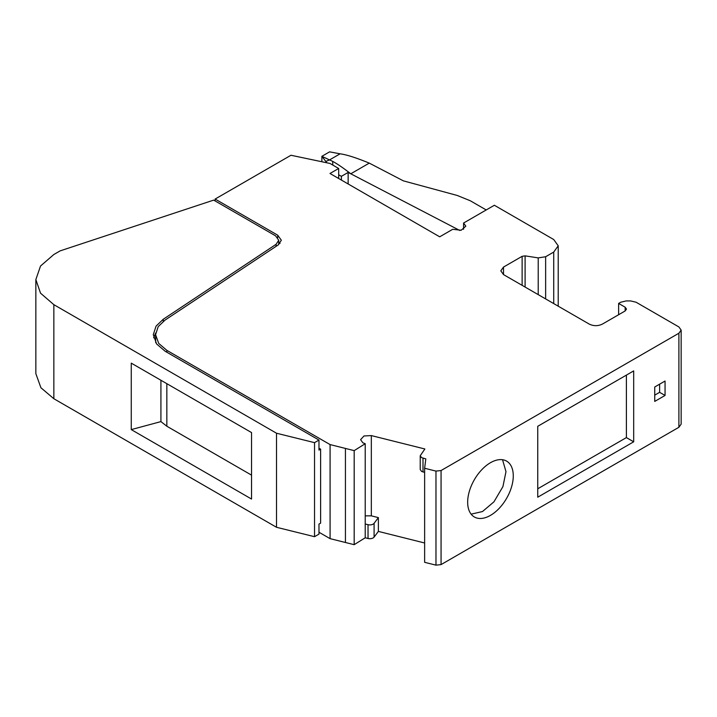 <?xml version="1.0" encoding="UTF-8"?>
<svg xmlns="http://www.w3.org/2000/svg" width="717" height="717" viewBox="0 0 717 717"><rect width="100%" height="100%" fill="white"/><g stroke="black" fill="none" stroke-linecap="round" stroke-linejoin="round"><path stroke-width="1.08" d="M513.273 475.873A32.256 18.624 -60 0 1 499.193 508.335A32.256 18.624 -60 0 1 474.34 516.975A32.256 18.624 -60 0 1 467.663 502.205A32.256 18.624 -60 0 1 481.743 469.752A32.256 18.624 -60 0 1 506.596 461.112A32.256 18.624 -60 0 1 513.273 475.873M471.123 514.152L482.487 511.553L493.95 501.828L502.922 486.619L505.987 471.661L502.536 459.722M365.222 523.984L365.222 537.777L368.036 538.485A4.607 2.662 0 0 0 374.095 537.096L374.095 523.302A4.607 2.662 180 0 1 368.036 524.692L365.222 523.984L365.222 443.724L362.847 442.783L360.597 439.655L363.994 435.972L371.325 435.586L424.876 448.985L420.225 455.743L421.569 457.625L425.817 458.889L424.634 468.255L435.972 471.096L435.972 565.148L424.634 562.316L424.634 468.255M420.225 455.743L420.225 469.536L421.569 471.419L424.634 472.386M131.256 429.6L251.542 499.05L251.542 432.575L131.256 363.134L131.256 429.6L160.922 421.605L166.837 426.23L251.542 475.138M160.922 421.605L160.922 380.261M332.849 165.107L332.679 161.827M459.83 230.489L350.783 173.792L369.273 163.118C356.17 157.74 346.445 154.639 340.091 153.823L329.515 159.927C334.14 161.737 341.229 166.362 350.783 173.792L348.139 172.447L341.4 176.319L338.684 174.831M326.871 162.804L321.879 156.306L321.879 161.755M325.832 161.424L329.515 159.927L321.879 156.306L329.605 151.852L340.091 153.823M435.972 565.148L441.063 564.593L678.9 427.278L678.9 333.226L681.15 330.089L678.9 326.952L636.078 302.224L630.646 300.934L626.147 300.934L620.716 302.224L618.628 303.434L625.143 307.199L626.488 309.081L625.143 310.963L602.334 324.129C597.987 326.172 593.649 326.172 589.302 324.129L503.504 274.593L500.807 270.829L503.504 267.074L522.128 256.319L525.095 255.861L538.216 257.887L538.216 294.633M341.4 176.319L341.4 180.075M278.734 244.569L278.734 240.24L275.588 235.848L213.684 200.115L60.156 250.869L53.847 254.508L40.528 266.016L35.85 279.585L40.528 293.163L53.847 304.671L276.52 433.229L314.53 442.64L314.53 536.692L276.52 527.291L276.52 433.229M276.52 527.291L53.847 398.724L40.905 387.736L35.85 373.647L35.85 279.585M618.628 314.727L618.628 303.434M463.576 229.297L463.576 223.032L494.354 205.259L553.721 239.532L558.22 245.806L553.721 252.07L545.637 256.74L538.216 257.887M348.139 183.964L348.139 172.447M314.53 536.692L318.984 534.12L318.984 524.091L320.616 523.15L320.616 449.156L318.984 450.097L318.984 440.068L165.17 351.267L156.593 343.945L153.286 334.669L156.046 326.163L163.27 319.244L276.099 244.309L276.099 246.343M278.734 240.24L276.099 244.309M318.984 440.068L314.53 442.64M365.222 537.777L354.18 544.678L354.18 450.626L365.222 443.724M369.273 163.118L403.375 180.854L457.231 195.463L470.218 200.724L486.216 209.956M463.576 223.032L465.826 226.169L461.192 230.238L452.714 229.297L439.691 236.816L329.999 173.487L338.684 168.477L329.999 163.458L290.977 155.257L215.118 199.057L215.118 200.939M155.697 332.966L153.644 337.797M354.18 450.626L345.433 448.43L345.433 542.491L354.18 544.678M277.721 237.623L277.721 235.203L281.324 240.222L278.304 244.873L165.009 320.123L158.197 326.638L155.589 334.669L158.717 343.425L166.837 350.344L330.08 444.585L345.433 448.43M155.706 342.654L155.589 334.669M633.685 441.806L537.75 497.195L537.75 426.292L633.685 370.904L633.685 441.806L626.398 437.594L537.75 488.779M626.398 437.594L626.398 375.116M654.738 395.139L659.622 392.324L659.622 384.169M338.684 178.506L338.684 168.477M280.06 243.35L278.734 242.131M345.433 542.491L330.08 538.646L330.08 444.585M318.984 448.215L320.616 449.156M374.095 523.302L378.379 517.611L371.325 515.846L365.222 515.846M678.9 427.278L681.15 424.141L681.15 330.089M678.9 333.226L441.063 470.54L435.972 471.096M277.721 235.203L215.118 199.057M654.738 386.992L665.053 381.032L665.053 395.452L654.738 401.412L654.738 386.992M659.622 392.324L665.053 395.452M318.984 532.238L330.08 538.646M374.095 537.096L378.379 531.405L378.379 517.611M378.379 531.405L424.634 542.984M166.837 426.23L166.837 383.676M525.095 255.861L525.095 287.06M53.847 398.724L53.847 304.671M522.128 256.319L522.128 285.348M545.637 256.74L545.637 298.917M625.143 310.963L625.143 307.199M503.504 267.074L503.504 274.593M553.721 252.07L553.721 303.587M163.27 319.244L163.27 321.359M166.837 352.226L166.837 350.344M422.994 458.181L422.994 471.974M371.325 515.846L371.325 435.586M441.063 470.54L441.063 564.593M368.036 524.692L368.036 538.485M558.22 245.806L558.22 306.186"/></g></svg>
